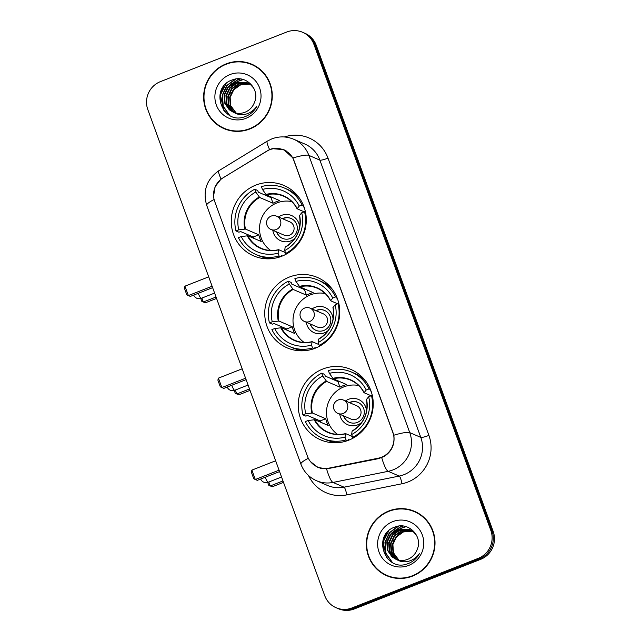 <?xml version="1.0" encoding="UTF-8"?>
<svg xmlns="http://www.w3.org/2000/svg" width="641" height="641" viewBox="0 0 641 641"><rect width="100%" height="100%" fill="white"/><g stroke="black" fill="none" stroke-linecap="round" stroke-linejoin="round"><path stroke-width="0.96" d="M289.307 277.072A38.324 37.37 -66.7 0 0 264.757 312.143A38.324 37.37 -66.7 0 0 287.112 347.847A38.324 37.37 -66.7 0 0 315.204 348.231A38.324 37.37 -66.7 0 0 339.754 313.161A38.324 37.37 -66.7 0 0 317.399 277.449A38.324 37.37 -66.7 0 0 289.307 277.072M322.776 369.04A38.324 37.37 -66.7 0 0 298.233 404.11A38.324 37.37 -66.7 0 0 320.58 439.822A38.324 37.37 -66.7 0 0 348.68 440.199A38.324 37.37 -66.7 0 0 373.23 405.128A38.324 37.37 -66.7 0 0 350.875 369.424A38.324 37.37 -66.7 0 0 322.776 369.04M255.831 185.097A38.324 37.37 -66.7 0 0 231.281 220.175A38.324 37.37 -66.7 0 0 253.636 255.879A38.324 37.37 -66.7 0 0 281.728 256.256A38.324 37.37 -66.7 0 0 306.278 221.185A38.324 37.37 -66.7 0 0 283.923 185.481A38.324 37.37 -66.7 0 0 255.831 185.097M269.557 149.786A19.518 19.038 -66.7 0 0 266.536 151.284L223.052 177.837A19.518 19.038 -66.7 0 0 214.719 201.506L307.408 456.144A19.518 19.038 -66.7 0 0 317.624 467.033A19.518 19.038 -66.7 0 0 328.721 468.178L378.246 458.195A19.518 19.038 -66.7 0 0 392.805 432.082L294.091 160.867A19.518 19.038 -66.7 0 0 283.867 149.978A19.518 19.038 -66.7 0 0 269.557 149.786M297.063 195.072A38.324 37.37 -66.7 0 0 296.559 195.096M364.008 379.015A38.324 37.37 -66.7 0 0 363.511 379.039M330.532 287.048A38.324 37.37 -66.7 0 0 330.035 287.072M226.105 63.884A35.063 34.197 -66.7 0 0 203.646 95.982A35.063 34.197 -66.7 0 0 224.102 128.657A35.063 34.197 -66.7 0 0 249.806 129.001A35.063 34.197 -66.7 0 0 272.273 96.911A35.063 34.197 -66.7 0 0 251.817 64.236A35.063 34.197 -66.7 0 0 226.105 63.884M216.698 123.801A35.063 34.197 -66.7 0 0 224.687 128.905M388.839 510.981A35.063 34.197 -66.7 0 0 366.372 543.079A35.063 34.197 -66.7 0 0 386.827 575.754A35.063 34.197 -66.7 0 0 412.54 576.099A35.063 34.197 -66.7 0 0 435.007 544.009A35.063 34.197 -66.7 0 0 414.551 511.334A35.063 34.197 -66.7 0 0 388.839 510.981M379.424 570.899A35.063 34.197 -66.7 0 0 387.42 576.003M213.589 196.138L215.144 186.643L221.065 179.023L269.573 149.537L272.281 148.656L283.755 149.649L292.913 157.974L393.822 435.231C395 444.253 391.827 451.312 384.288 456.392L378.583 458.627L326.581 468.924L317.84 467.409L310.3 461.464M281.046 149.024L283.971 149.794M336.084 607.724L338.44 608.734A21.69 21.153 -66.7 0 0 354.345 608.95L480.574 559.377L479.396 558.872A21.69 21.153 -66.7 0 0 492 530.9L315.1 44.87A21.69 21.153 -66.7 0 0 303.738 32.771A21.69 21.153 -66.7 0 1 315.1 44.87L492 530.9A21.69 21.153 -66.7 0 1 479.396 558.872L353.167 608.445L479.396 558.872L478.218 558.367A21.69 21.153 -66.7 0 0 490.822 530.395L313.922 44.365A21.69 21.153 -66.7 0 0 302.56 32.266A21.69 21.153 -66.7 0 0 286.655 32.05L160.426 81.623A21.69 21.153 -66.7 0 0 147.823 109.587L324.723 595.625A21.69 21.153 -66.7 0 0 336.084 607.724A21.69 21.153 -66.7 0 0 351.989 607.94L478.218 558.367M337.262 608.229A21.69 21.153 -66.7 0 0 353.167 608.445A21.69 21.153 -66.7 0 1 337.262 608.229M415.136 511.59A35.063 34.197 -66.7 0 0 405.937 509.291M252.402 64.493A35.063 34.197 -66.7 0 0 243.203 62.193M480.574 559.377A21.69 21.153 -66.7 0 0 493.177 531.413L316.277 45.375A21.69 21.153 -66.7 0 0 304.916 33.276L302.56 32.266M260.398 69.597A34.702 33.845 -66.7 0 0 252.85 65.07L251.673 64.565A34.702 33.845 -66.7 0 0 226.233 64.22A34.702 33.845 -66.7 0 0 203.998 95.982A34.702 33.845 -66.7 0 0 224.238 128.32A34.702 33.845 -66.7 0 0 249.686 128.665A34.702 33.845 -66.7 0 0 271.92 96.903A34.702 33.845 -66.7 0 0 251.673 64.565M230.68 93.858L238.396 84.203M235.936 113.024L230.279 105.501L229.686 97.192L233.316 89.54L240.239 84.628L249.533 83.955M236.192 113.072L230.744 105.701L230.151 97.392L233.781 89.748L240.704 84.828L249.742 84.099M234.927 112.776L233.028 111.422L228.412 104.691L227.811 96.382L231.449 88.738L238.372 83.827L248.66 83.402M235.175 112.848L233.492 111.622L228.877 104.892L228.284 96.583L231.914 88.939L238.837 84.027L248.876 83.53M233.941 112.463L231.161 110.621L226.537 103.89L225.944 95.581L229.574 87.937L236.497 83.026L247.763 82.913M234.181 112.552L231.625 110.821L227.01 104.09L226.417 95.781L230.047 88.138L236.97 83.226L247.987 83.026M234.013 112.496A16.337 15.937 -66.7 0 0 244.95 112.247A16.337 15.937 -66.7 0 0 254.389 102.56C260.51 89.395 245.888 74.532 232.763 79.764C208.758 87.072 221.778 125.203 244.477 116.838L245.623 116.43C250.527 114.443 254.245 111.085 256.785 106.366C253.836 110.492 250.006 113.136 245.279 114.298C241.224 115.196 237.474 114.595 234.013 112.496L229.286 109.811L224.67 103.089L224.078 94.78L227.707 87.128L234.63 82.216L246.841 82.481L250.711 84.828L253.828 88.242M233.228 112.199L229.758 110.012L225.135 103.289L224.542 94.98L228.172 87.336L235.103 82.417L247.073 82.585M229.991 74.556A23.573 22.988 -66.7 0 0 216.297 104.948A23.573 22.988 -66.7 0 0 245.92 118.329A23.573 22.988 -66.7 0 0 259.613 87.937A23.573 22.988 -66.7 0 0 229.991 74.556M224.238 128.32L225.416 128.833A34.702 33.845 -66.7 0 0 233.893 131.197M224.927 111.686L220.841 103.602L220.568 94.572L226.129 83.594M229.574 115.236L223.26 106.238L222.435 95.381L227.066 85.461L235.944 79.019M224.494 95.269L227.611 88.041M230.8 84.275L237.971 79.764L240.487 78.979M226.361 96.078L229.478 88.851M232.667 85.077L237.218 81.776M238.091 81.327L243.332 79.564M223.645 110.212L220.336 94.475L224.03 85.766M229.222 115.035L223.028 106.134L222.203 95.277L226.626 85.614L235.151 79.147M229.238 85.541L237.739 79.66L240.038 78.931M231.105 86.343L236.457 81.968M237.442 81.431L243.035 79.484M423.124 516.694A34.702 33.845 -66.7 0 0 415.584 512.167L414.407 511.662A34.702 33.845 -66.7 0 0 388.959 511.318A34.702 33.845 -66.7 0 0 366.724 543.087A34.702 33.845 -66.7 0 0 386.972 575.426A34.702 33.845 -66.7 0 0 412.419 575.762A34.702 33.845 -66.7 0 0 434.646 544.001A34.702 33.845 -66.7 0 0 414.407 511.662M393.414 540.956L401.13 531.301M398.67 560.122L393.005 552.598L392.412 544.289L396.042 536.645L402.965 531.726L412.259 531.052M398.926 560.178L393.478 552.798L392.885 544.489L396.515 536.846L403.437 531.926L412.475 531.197M397.652 559.873L395.753 558.519L391.138 551.789L390.545 543.48L394.175 535.836L401.098 530.924L411.394 530.5M397.909 559.946L396.226 558.72L391.603 551.989L391.01 543.68L394.64 536.036L401.57 531.125L411.61 530.628M396.667 559.561L393.886 557.718L389.271 550.988L388.678 542.679L392.308 535.035L399.231 530.123L410.496 530.011M396.915 559.649L394.351 557.918L389.736 551.188L389.143 542.879L392.773 535.235L399.696 530.323L410.721 530.123M396.747 559.593A16.337 15.937 -66.7 0 0 407.684 559.345A16.337 15.937 -66.7 0 0 417.123 549.658C423.244 536.493 408.613 521.63 395.497 526.862C371.484 534.169 384.512 572.301 407.211 563.936L408.349 563.527C413.253 561.54 416.979 558.183 419.518 553.463C416.57 557.59 412.732 560.234 408.013 561.396C403.958 562.301 400.2 561.692 396.747 559.593L392.02 556.909L387.404 550.186L386.811 541.877L390.441 534.233L397.364 529.314L409.575 529.578L413.437 531.926L416.562 535.339M395.954 559.297L392.484 557.109L387.869 550.387L387.276 542.078L390.906 534.434L397.829 529.514L409.807 529.682M392.725 521.654A23.573 22.988 -66.7 0 0 379.031 552.045A23.573 22.988 -66.7 0 0 408.654 565.426A23.573 22.988 -66.7 0 0 422.347 535.035A23.573 22.988 -66.7 0 0 392.725 521.654M386.972 575.426L388.15 575.93A34.702 33.845 -66.7 0 0 396.619 578.294M387.661 558.784L383.574 550.699L383.302 541.669L388.863 530.692M392.308 562.333L385.986 553.335L385.169 542.478L389.792 532.559L398.678 526.117M387.22 542.366L390.337 535.139M393.526 531.373L400.705 526.862L403.213 526.077M389.095 543.175L392.212 535.948M395.393 532.174L399.944 528.873M400.825 528.424L406.065 526.662M386.371 557.309L383.062 541.573L386.763 532.863M391.955 562.133L385.754 553.231L384.937 542.374L389.359 532.711L397.885 526.245M391.963 532.639L400.473 526.758L402.772 526.029M393.83 533.44L399.191 529.073M400.176 528.529L405.761 526.582M272.481 258.587A36.152 35.255 -66.7 0 1 258.908 255.783L255.967 254.517A36.152 35.255 -66.7 0 1 238.42 237.651L241.224 236.545A33.116 32.29 -66.7 0 0 278.05 253.179L278.675 249.686L285.429 252.594M253.58 238.228A34.342 33.492 113.3 0 1 253.243 236.994L240.591 231.545L238.917 232.202L235.976 230.936A36.152 35.255 -66.7 0 1 254.773 189.215L255.807 192.052A33.116 32.29 -66.7 0 0 238.781 229.831L245.447 229.069L258.796 234.814A28.34 27.635 -66.7 0 0 261.24 241.521L247.891 235.776L241.224 236.545M298.85 197.3A36.152 35.255 -66.7 0 0 287.48 189.367L284.54 188.101A36.152 35.255 -66.7 0 1 302.079 204.976L299.275 206.073A33.116 32.29 -66.7 0 0 262.449 189.448L266.319 194.872L279.668 200.617A28.34 27.635 -66.7 0 0 276.271 201.707A28.34 27.635 -66.7 0 0 273.026 203.229L259.677 197.484L255.807 192.052M268.603 248.844A28.34 27.635 -66.7 0 0 270.19 250.439M303.93 206.674L303.353 206.899L304.13 207.227M282.369 255.999L281.415 255.591L281.663 256.288M254.773 189.215L257.714 190.489L258.331 192.172L270.983 197.62A34.342 33.492 113.3 0 1 271.776 197.22M286.751 253.844L285.726 253.403A36.152 35.255 -66.7 0 0 304.523 211.69L305.485 212.099M280.622 256.672L279.083 256.015A36.152 35.255 -66.7 0 1 255.967 254.517M285.726 253.403L284.7 250.567A33.116 32.29 -66.7 0 0 301.719 212.788L304.523 211.69M278.05 253.179L279.083 256.015M238.781 229.831L235.976 230.936M301.719 212.788L299.547 215.488M299.555 215.232A28.685 27.972 -66.7 0 1 285.125 247.258L284.7 250.567M247.266 235.768A28.685 27.972 -66.7 0 0 278.482 249.87L278.675 249.686M284.54 188.101A36.152 35.255 -66.7 0 0 261.416 186.611L262.449 189.448M302.079 204.976L303.505 205.585M304.187 211.826L297.103 208.774L299.275 206.073M297.103 208.774L297.112 208.517A28.685 27.972 -66.7 0 0 265.895 194.423M291.359 201.242A28.34 27.635 -66.7 0 0 289.107 201.186M270.983 197.62L273.026 203.229M258.796 234.814L253.243 236.994M270.67 250.471A27.186 26.513 113.3 0 1 259.765 225.023A27.186 26.513 113.3 0 1 276.952 202.909A27.186 26.513 113.3 0 1 291.711 201.57M272.826 230.287A13.733 13.397 -66.7 0 0 294.9 238.372M299.587 227.475A13.733 13.397 -66.7 0 0 278.539 217.003M276.632 231.93A10.849 10.576 -66.7 0 0 297.344 228.549A10.849 10.576 -66.7 0 0 282.344 218.645M289.884 221.89A7.227 7.051 113.3 0 1 289.468 235.239A7.227 7.051 113.3 0 1 284.171 235.175L270.927 229.47A7.227 7.051 113.3 0 0 280.429 220.224A7.227 7.051 113.3 0 0 276.64 216.193L289.884 221.89M282.641 218.773A10.849 10.576 113.3 0 1 291.166 218.509M282.593 238.428A10.849 10.576 113.3 0 1 276.928 232.058M269.292 258.836A37.595 36.665 113.3 0 1 268.875 258.395M216.554 298.426L205.288 302.848L201.795 301.31L200.761 298.482M216.041 297.007L203.317 301.999L201.883 298.065M208.702 276.84L184.945 286.174L188.366 295.565L212.123 286.239M184.945 286.174L184.4 288.162L186.843 294.876L190.337 296.414L212.636 287.657M305.957 350.563A36.152 35.255 -66.7 0 1 292.384 347.759L289.436 346.493A36.152 35.255 -66.7 0 1 271.896 329.618L274.701 328.521A33.116 32.29 -66.7 0 0 311.526 345.146L312.151 341.653L318.906 344.562M287.048 330.195A34.342 33.492 113.3 0 1 286.719 328.961L274.068 323.521L272.393 324.17L269.452 322.904A36.152 35.255 -66.7 0 1 288.25 281.191L289.283 284.027A33.116 32.29 -66.7 0 0 272.257 321.806L278.915 321.037L292.272 326.782A28.34 27.635 -66.7 0 0 294.716 333.496L281.359 327.751L274.701 328.521M332.326 289.267A36.152 35.255 -66.7 0 0 320.957 281.343L318.016 280.077A36.152 35.255 -66.7 0 1 335.555 296.943L332.751 298.049A33.116 32.29 -66.7 0 0 295.926 281.415L299.796 286.848L313.145 292.584A28.34 27.635 -66.7 0 0 309.747 293.674A28.34 27.635 -66.7 0 0 306.502 295.197L293.153 289.452L289.283 284.027M302.079 340.812A28.34 27.635 -66.7 0 0 303.666 342.414M337.398 298.642L336.829 298.866L337.599 299.203M315.837 347.975L314.891 347.566L315.14 348.255M288.25 281.191L291.19 282.457L291.807 284.139L304.459 289.588A34.342 33.492 113.3 0 1 305.244 289.187M320.228 345.82L319.202 345.379A36.152 35.255 -66.7 0 0 337.999 303.658L338.961 304.074M314.098 348.648L312.56 347.983A36.152 35.255 -66.7 0 1 289.436 346.493M319.202 345.379L318.168 342.542A33.116 32.29 -66.7 0 0 335.195 304.763L337.999 303.658M311.526 345.146L312.56 347.983M272.257 321.806L269.452 322.904M335.195 304.763L333.024 307.464M333.024 307.207A28.685 27.972 -66.7 0 1 318.601 339.225L318.168 342.542M280.734 327.743A28.685 27.972 -66.7 0 0 311.951 341.837L312.151 341.653M318.016 280.077A36.152 35.255 -66.7 0 0 294.892 278.579L295.926 281.415M335.555 296.943L336.982 297.56M337.655 303.794L330.58 300.749L332.751 298.049M330.58 300.749L330.58 300.493A28.685 27.972 -66.7 0 0 299.371 286.391M324.835 293.209A28.34 27.635 -66.7 0 0 322.583 293.153M304.459 289.588L306.502 295.197M292.272 326.782L286.719 328.961M304.146 342.438A27.186 26.513 113.3 0 1 293.241 316.991A27.186 26.513 113.3 0 1 310.428 294.876A27.186 26.513 113.3 0 1 325.187 293.538M306.294 322.263A13.733 13.397 -66.7 0 0 328.376 330.347M333.064 319.45A13.733 13.397 -66.7 0 0 312.015 308.978M310.108 323.897A10.849 10.576 -66.7 0 0 330.82 320.516A10.849 10.576 -66.7 0 0 315.821 310.613M323.36 313.858A7.227 7.051 113.3 0 1 322.944 327.214A7.227 7.051 113.3 0 1 317.64 327.142L304.403 321.445A7.227 7.051 113.3 0 0 313.898 312.191A7.227 7.051 113.3 0 0 310.116 308.161L323.36 313.858M316.117 310.741A10.849 10.576 113.3 0 1 324.642 310.476M316.069 330.395A10.849 10.576 113.3 0 1 310.404 324.025M302.76 350.803A37.595 36.665 113.3 0 1 302.344 350.363M250.03 390.393L238.764 394.824L235.263 393.278L234.237 390.457M249.509 388.975L236.785 393.975L235.359 390.04M242.17 368.815L218.421 378.142L221.842 387.541L245.591 378.214M218.421 378.142L217.876 380.129L220.32 386.844L223.813 388.39L246.112 379.632M339.434 442.53A36.152 35.255 -66.7 0 1 325.852 439.726L322.912 438.46A36.152 35.255 -66.7 0 1 305.372 421.594L308.177 420.488A33.116 32.29 -66.7 0 0 345.002 437.122L345.627 433.628L352.382 436.529M320.524 422.171A34.342 33.492 113.3 0 1 320.196 420.929L307.536 415.488L305.869 416.145L302.929 414.879A36.152 35.255 -66.7 0 1 321.726 373.158L322.752 375.995A33.116 32.29 -66.7 0 0 305.733 413.774L312.391 413.004L325.748 418.749A28.34 27.635 -66.7 0 0 328.192 425.464L314.835 419.719L308.177 420.488M365.803 381.243A36.152 35.255 -66.7 0 0 354.433 373.31L351.484 372.044A36.152 35.255 -66.7 0 1 369.032 388.919L366.227 390.016A33.116 32.29 -66.7 0 0 329.402 373.382L333.272 378.815L346.621 384.56A28.34 27.635 -66.7 0 0 343.215 385.65A28.34 27.635 -66.7 0 0 339.978 387.164L326.622 381.427L322.752 375.995M335.555 432.787A28.34 27.635 -66.7 0 0 337.142 434.382M370.875 390.617L370.306 390.842L371.075 391.17M349.313 439.942L348.359 439.534L348.616 440.223M321.726 373.158L324.666 374.424L325.283 376.115L337.935 381.555A34.342 33.492 113.3 0 1 338.72 381.163M353.704 437.787L352.678 437.346A36.152 35.255 -66.7 0 0 371.476 395.633L372.437 396.042M347.566 440.615L346.036 439.958A36.152 35.255 -66.7 0 1 322.912 438.46M352.678 437.346L351.645 434.51A33.116 32.29 -66.7 0 0 368.671 396.731L371.476 395.633M345.002 437.122L346.036 439.958M305.733 413.774L302.929 414.879M368.671 396.731L366.5 399.431M366.5 399.175A28.685 27.972 -66.7 0 1 352.069 431.201L351.645 434.51M314.21 419.711A28.685 27.972 -66.7 0 0 345.427 433.805L345.627 433.628M351.484 372.044A36.152 35.255 -66.7 0 0 328.368 370.554L329.402 373.382M369.032 388.919L370.458 389.528M371.131 395.761L364.056 392.717L366.227 390.016M364.056 392.717L364.056 392.46A28.685 27.972 -66.7 0 0 332.839 378.366M358.311 385.185A28.34 27.635 -66.7 0 0 356.059 385.129M337.935 381.555L339.978 387.164M325.748 418.749L320.196 420.929M337.623 434.414A27.186 26.513 113.3 0 1 326.71 408.966A27.186 26.513 113.3 0 1 343.905 386.852A27.186 26.513 113.3 0 1 358.656 385.513M339.77 414.23A13.733 13.397 -66.7 0 0 361.845 422.315M366.532 411.418A13.733 13.397 -66.7 0 0 345.483 400.945M343.584 415.873A10.849 10.576 -66.7 0 0 364.296 412.483A10.849 10.576 -66.7 0 0 349.297 402.588M356.829 405.825A7.227 7.051 113.3 0 1 356.42 419.182A7.227 7.051 113.3 0 1 351.116 419.11L337.871 413.413A7.227 7.051 113.3 0 0 347.374 404.167A7.227 7.051 113.3 0 0 343.592 400.128L356.829 405.825M349.593 402.716A10.849 10.576 113.3 0 1 358.111 402.444M349.545 422.371A10.849 10.576 113.3 0 1 343.872 415.993M336.237 442.771A37.595 36.665 113.3 0 1 335.82 442.338M283.506 482.369L272.233 486.791L268.739 485.245L267.714 482.425M282.985 480.942L270.262 485.942L268.827 482.008M275.646 460.783L251.897 470.109L255.31 479.508L279.067 470.182M251.897 470.109L251.344 472.105L253.788 478.819L257.289 480.357L279.588 471.6M328.721 468.178L329.506 468.515M378.246 458.195L379.023 458.531M284.356 136.974A36.152 35.255 113.3 0 1 328 158.143L428.909 435.399A7.227 1.114 -20 0 1 420.792 437.378L319.883 160.122A28.917 28.204 -66.7 0 0 304.739 143.993L293.698 139.241A28.917 28.204 113.3 0 1 308.842 155.37A25.303 3.894 160 0 0 292.913 157.974M428.909 435.399A36.152 35.255 113.3 0 1 407.908 482.008A36.152 35.255 113.3 0 1 401.955 483.763L346.773 494.884A36.152 35.255 113.3 0 1 308.497 475.526M403.99 474.669A28.917 28.204 -66.7 0 0 420.792 437.378L409.759 432.627A28.917 28.204 113.3 0 1 392.957 469.917A28.917 28.204 113.3 0 1 388.19 471.319L333.008 482.441A28.917 28.204 113.3 0 1 316.574 480.75L327.607 485.493A28.917 28.204 -66.7 0 0 344.049 487.184L399.231 476.071A28.917 28.204 -66.7 0 0 403.99 474.669M293.698 139.241C286.439 136.245 279.139 136.132 271.8 138.897L267.305 141.132A25.303 3.293 58.6 0 0 269.573 149.537M393.822 435.231A25.303 3.894 -20 0 1 409.759 432.627L308.842 155.37L319.883 160.122A7.227 1.114 -20 0 0 328 158.143M308.329 458.275A25.303 3.894 160 0 0 300.901 464.14C303.834 471.832 309.058 477.361 316.574 480.75M300.901 464.14L206.706 205.352A25.303 3.894 -20 0 1 214.11 199.495M326.581 468.924A25.303 4.647 78.6 0 0 333.008 482.441L344.049 487.184A7.227 1.33 -101.4 0 1 346.773 494.884M206.706 205.352C202.564 190.938 206.602 179.392 218.845 170.714A25.303 3.293 58.6 0 0 221.065 179.023M381.724 457.674A25.303 4.647 78.6 0 0 388.19 471.319L399.231 476.071A7.227 1.33 -101.4 0 1 401.955 483.763M490.822 530.395L493.177 531.413M313.922 44.365L316.277 45.375M351.989 607.94L354.345 608.95M247.891 235.776A28.34 27.635 -66.7 0 0 261.296 248.315A28.34 27.635 -66.7 0 0 278.523 249.718M259.677 197.484A28.34 27.635 -66.7 0 0 245.447 229.069M259.252 197.035A28.685 27.972 -66.7 0 0 244.822 229.053M297.031 208.637A28.34 27.635 -66.7 0 0 283.699 196.242A28.34 27.635 -66.7 0 0 266.319 194.872M198.253 293.306A5.785 0.921 68.6 0 0 201.058 298.313A5.785 0.921 68.6 0 0 201.218 298.329L214.607 293.073M281.359 327.751A28.34 27.635 -66.7 0 0 294.772 340.283A28.34 27.635 -66.7 0 0 311.999 341.693M293.153 289.452A28.34 27.635 -66.7 0 0 278.915 321.037M292.721 289.003A28.685 27.972 -66.7 0 0 278.298 321.029M330.508 300.605A28.34 27.635 -66.7 0 0 317.175 288.218A28.34 27.635 -66.7 0 0 299.796 286.848M231.73 385.281A5.785 0.921 68.6 0 0 234.534 390.289A5.785 0.921 68.6 0 0 234.686 390.297L248.083 385.041M314.835 419.719A28.34 27.635 -66.7 0 0 328.248 432.258A28.34 27.635 -66.7 0 0 345.475 433.661M326.622 381.427A28.34 27.635 -66.7 0 0 312.391 413.004M326.197 380.97A28.685 27.972 -66.7 0 0 311.766 412.996M363.984 392.58A28.34 27.635 -66.7 0 0 350.651 380.185A28.34 27.635 -66.7 0 0 333.272 378.815M265.206 477.249A5.785 0.921 68.6 0 0 268.002 482.256A5.785 0.921 68.6 0 0 268.162 482.272L281.551 477.008M317.624 467.033L320.78 468.387M284.147 149.85L286.495 151.108M267.305 141.132L218.845 170.714M297.576 195.681L296.879 195.385M285.213 247.073C296.943 239.67 301.695 229.117 299.475 215.416M278.587 249.67C272.633 251.112 266.864 250.663 261.296 248.315M270.43 258.78L269.733 258.475M283.699 196.242C289.548 198.822 293.995 202.981 297.039 208.718M276.64 216.193A7.227 7.227 0 0 0 266.993 225.303A7.227 7.227 0 0 0 270.927 229.47M193.726 295.084A5.785 5.785 0 0 0 201.218 298.329M331.052 287.657L330.355 287.352M318.681 339.041C330.411 331.645 335.171 321.093 332.943 307.384M312.063 341.645C306.102 343.079 300.341 342.631 294.772 340.283M303.906 350.747L303.209 350.443M317.175 288.218C323.024 290.798 327.471 294.956 330.508 300.693M310.116 308.161A7.227 7.227 0 0 0 300.461 317.279A7.227 7.227 0 0 0 304.403 321.445M227.202 387.06A5.785 5.785 0 0 0 234.686 390.297M364.529 379.624L363.832 379.32M352.157 431.016C363.888 423.613 368.639 413.06 366.42 399.351M345.539 433.612C339.578 435.055 333.817 434.598 328.248 432.258M337.382 442.723L336.685 442.418M350.651 380.185C356.5 382.765 360.947 386.924 363.984 392.661M343.592 400.128A7.227 7.227 0 0 0 333.937 409.246A7.227 7.227 0 0 0 337.871 413.413M260.679 479.027A5.785 5.785 0 0 0 268.162 482.272"/></g></svg>
